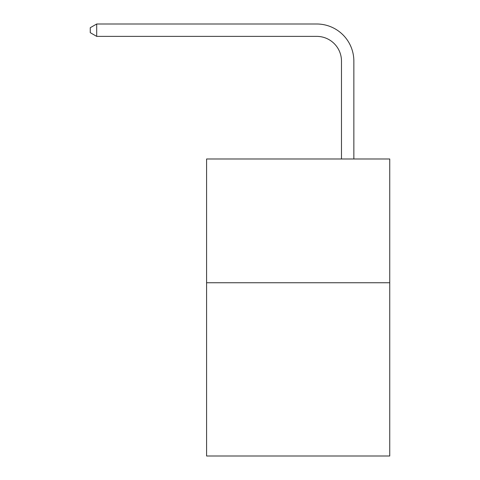 <?xml version="1.0" encoding="UTF-8"?>
<svg xmlns="http://www.w3.org/2000/svg" width="480" height="480" viewBox="0 0 480 480"><rect width="100%" height="100%" fill="white"/><g stroke="black" fill="none" stroke-linecap="round" stroke-linejoin="round"><path stroke-width="0.72" d="M389.742 282.744L389.742 456L206.586 456L206.586 158.988L389.742 158.988L389.742 282.744L206.586 282.744M341.478 158.988L341.478 61.128A24.75 24.75 0 0 0 316.728 36.378L96.696 36.378L90.258 32.664L90.258 27.714L96.696 24L316.728 24A37.128 37.128 0 0 1 353.856 61.128L353.856 158.988M341.478 61.128A24.75 24.75 0 0 0 316.728 36.378A24.75 24.75 0 0 1 341.478 61.128A24.75 24.75 0 0 0 316.728 36.378A24.75 24.75 0 0 1 341.478 61.128A24.75 24.75 0 0 0 316.728 36.378A24.75 24.75 0 0 1 341.478 61.128A24.75 24.75 0 0 0 316.728 36.378A24.75 24.75 0 0 1 341.478 61.128A24.75 24.75 0 0 0 316.728 36.378A24.75 24.75 0 0 1 341.478 61.128A24.75 24.75 0 0 0 316.728 36.378A24.75 24.75 0 0 1 341.478 61.128A24.75 24.75 0 0 0 316.728 36.378A24.75 24.75 0 0 1 341.478 61.128A24.75 24.75 0 0 0 316.728 36.378A24.75 24.75 0 0 1 341.478 61.128A24.75 24.75 0 0 0 316.728 36.378M96.696 36.378L96.696 24L316.728 24"/></g></svg>
